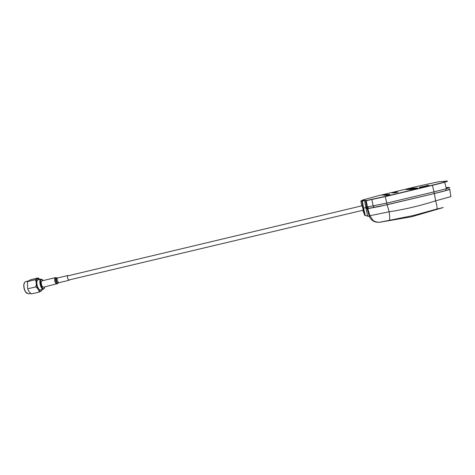 <?xml version="1.0" encoding="UTF-8"?>
<svg xmlns="http://www.w3.org/2000/svg" width="475" height="475" viewBox="0 0 475 475"><rect width="100%" height="100%" fill="white"/><g stroke="black" fill="none" stroke-linecap="round" stroke-linejoin="round"><path stroke-width="0.71" d="M436.858 209.042L443.27 207.545L411.492 216.808L379.086 222.359L413.256 215.543L436.858 209.042C437.368 208.133 436.947 205.408 435.587 200.854L450.912 196.608L449.76 189.371M363.197 210.199L362.781 208.056L363.149 208.175C363.886 210.526 365.281 216.398 364.735 215.312L362.823 210.288M362.146 205.764L362.781 208.056L363.577 208.092L365.287 215.662L364.735 215.312M366.676 208.21L366.059 208.353L365.833 207.581L366.463 207.438L363.149 208.175L361.914 201.18L362.342 201.091L363.577 208.092L365.833 207.581L367.561 215.715M366.932 215.703C367.887 216.588 368.636 216.642 369.17 215.864L389.144 211.791C389.743 216.469 389.856 219.242 389.482 220.109M366.059 208.353L367.11 208.685L369.17 215.864C370.827 220.246 374.062 222.395 378.878 222.306L379.175 222.276M367.11 208.685L387.149 204.737L434.399 193.533C445.835 190.766 450.935 189.287 449.712 189.086L449.32 189.092M394.939 192.832L397.931 192.132L394.939 192.832M395.247 192.535L396.577 192.209L395.247 192.535M394.119 192.832L396.999 192.114L394.143 192.832M396.708 192.114L393.751 192.826L396.708 192.114M395.556 192.541L396.886 192.209L395.556 192.541M393.526 192.832L394.125 192.69L393.526 192.832M388.188 195.041L388.574 194.94M410.946 188.421L406.012 189.602L410.946 188.421M428.076 185.315L424.84 186.135L428.076 185.315M426.01 185.915L428.308 185.28M419.864 187.488L425.547 186.04L419.324 187.245L422.364 186.77L419.829 187.5L425.339 186.099M409.563 189.501L415.613 187.999L409.563 189.501M409.189 189.513L410.744 189.234M393.205 192.838L393.638 192.731M395.016 192.405L396.144 192.12M362.164 200.919L361.19 200.741L363.666 200.106L362.716 199.951L377.447 195.961L419.294 185.939L438.235 181.824L447.1 181.07C448.174 181.147 443.252 182.507 432.327 185.155L385.172 196.43L366.617 200.426L364.901 200.308L362.205 201.091L361.19 200.741M363.304 200.207L362.74 200.058M447.177 181.242C448.157 181.343 443.217 182.709 432.375 185.339L385.213 196.608L366.658 200.604L364.485 200.391M391.917 192.808L394.784 192.12L391.917 192.808M391.798 192.803L392.475 192.666M393.146 192.494L393.46 192.428M386.917 194.459L383.972 195.166L386.917 194.459M384.649 195.035L384.067 195.172M387.647 195.017L389.702 194.548L387.671 195.154M389.666 194.56L388.598 194.792M428.973 185.499L424.021 186.461L428.824 185.541M424.021 186.461L428.978 185.517M413.594 188.391L412.442 188.688M408.631 189.525L414.93 188.047M413.713 188.332L409.836 189.24M410.976 189.46L416.338 188.219M416.278 188.26L417.519 187.94M410.572 189.472L416.593 187.975M409.788 189.495L411.694 189.169M407.615 189.555L410.881 188.896M411.611 188.717L413.862 188.094M388.093 195.047L386.988 195.308M389.577 194.703L389.055 194.815M388.657 194.94L389.138 194.809M387.267 195.136L389.387 194.637M387.558 195.029L387.137 195.136M389.037 194.679L388.514 194.797M387.119 194.999L386.181 195.261M386.519 195.172L388.841 194.619M387.024 195.011L387.493 194.904M388.503 194.661L387.986 194.78M389.126 194.548L388.069 194.774M386.591 194.982L385.558 195.249L386.614 195.094M386.009 195.148L388.307 194.602M386.502 194.987L386.092 195.094M387.974 194.643L387.463 194.756M388.592 194.53L387.547 194.75M387.57 194.602L384.988 195.225L387.695 194.607M387.499 194.596L384.815 195.219L387.339 194.596M385.077 194.987L387.321 194.507M386.585 194.679L385.641 194.893M385.267 194.827L385.866 194.685L385.267 194.827M385.314 194.417L384.4 194.637M397.385 192.262L397.753 192.173M394.897 192.636L394.191 192.832M394.838 192.672L396.863 192.149M394.82 192.618L393.846 192.844L394.838 192.636M396.126 192.322L395.182 192.535M393.532 192.85L394.131 192.708L393.532 192.85M394.072 192.696L395.497 192.328M393.371 192.826L393.787 192.761M395.206 192.381L393.674 192.743M392.795 192.832L395.853 192.084L392.789 192.82M392.469 192.808L392.849 192.731M393.597 192.405L392.255 192.743M393.65 192.411L394.547 192.173M393.413 192.405L392.76 192.571M393.282 192.422L392.267 192.678M393.466 192.405L394.357 192.167M392.065 192.814L392.599 192.725M393.876 192.375L392.362 192.737M393.496 192.589L392.944 192.725M394.416 192.375L393.781 192.523M392.962 192.737L393.621 192.607M395.087 192.339L394.06 192.607M394.921 192.363L394.197 192.553M394.963 192.387L395.74 192.167M395.028 192.494L395.628 192.345L395.028 192.494M394.44 192.69L393.864 192.826M395.2 192.642L394.47 192.838M395.016 192.708L397.183 192.149M395.123 192.624L394.149 192.85L395.147 192.642M396.441 192.322L395.491 192.535M394.707 192.832L397.64 192.138M397.332 192.203L395.004 192.755L397.326 192.221M382.565 194.999L385.106 194.412M383.384 194.845L384.008 194.649M383.396 194.821L382.577 195.017M382.915 195.053L383.735 194.857M384.542 194.631L383.562 194.887M384.388 194.655L383.669 194.839M384.441 194.673L385.189 194.465M383.776 195.183L384.376 195.041L383.776 195.183M385.011 195.023L387.042 194.501M385.011 194.97L384.055 195.189L385.029 194.987M386.312 194.667L385.373 194.887M386.335 194.97L385.415 195.225M385.753 195.136L388.039 194.596M386.246 194.982L385.831 195.083M387.713 194.631L387.208 194.75M388.301 194.501L387.285 194.744M386.264 195.16L388.574 194.607M386.852 194.993L387.808 194.762M386.763 194.999L386.347 195.106M388.235 194.655L387.725 194.768M388.859 194.536L385.682 195.237M387.38 195.011L386.513 195.278M386.781 195.183L387.76 194.91M387.291 195.017L386.876 195.124M388.764 194.673L388.253 194.786M389.369 194.536L388.336 194.78M387.855 194.91L389.114 194.625M386.911 195.308L388.865 194.803M387.303 195.207L389.66 194.643M387.921 195.029L386.905 195.29M387.826 195.035L387.404 195.148M389.304 194.691L388.782 194.809M389.945 194.572L386.715 195.284M410.584 189.222L415.524 188.023M419.467 187.221L422.245 186.806M425.137 186.081L426.016 185.933M406.101 189.602L412.573 188.142M407.117 189.572L412.923 188.13M406.392 189.59L408.203 189.282M395.218 192.381L393.644 192.755L395.218 192.381M395.532 192.304L393.33 192.832L395.532 192.304M394.446 192.304L392.433 192.814M414.265 188.753L417.507 187.952L414.265 188.753M393.882 192.375L392.338 192.749L393.882 192.375M394.191 192.304L392.023 192.82L394.191 192.304M408.28 189.258L413.001 188.106L408.28 189.258M409.296 189.002L411.504 188.444L409.296 189.002M410.762 188.634L409.112 189.008M412.65 188.373L408.827 189.276M395.194 192.411L393.656 192.773M393.781 192.731L395.093 192.417M394.416 192.399L393.846 192.541M393.828 192.523L394.292 192.417M394.036 192.428L392.795 192.725M392.754 192.719L393.995 192.422M393.864 192.405L392.344 192.761M392.475 192.719L393.751 192.417M385.433 194.904L386.412 194.655M395.194 192.719L397.142 192.256M396.233 192.304L395.236 192.553M414.372 188.492L412.627 188.89M386.686 194.667L385.914 194.845M408.274 189.454L413.672 188.159L408.274 189.454M408.928 189.222L412.543 188.409L408.928 189.222M411.772 189.151L416.676 187.958L411.772 189.151M412.822 188.884L415.114 188.308L412.822 188.884M387.588 194.881L385.938 195.249M385.611 195.237L388.621 194.513L385.611 195.237M385.7 194.898L387.03 194.566L385.7 194.898M385.356 194.982L384.364 195.183M387.493 194.584L384.762 195.195L387.493 194.584M385.261 194.809L385.866 194.667L385.261 194.809M384.293 195.183L387.173 194.465L384.293 195.183M382.161 195.136L385.362 194.4L382.161 195.136M384.786 194.471L382.529 195.005M383.77 195.166L384.37 195.023L383.77 195.166M382.684 195.106L385.575 194.417L382.684 195.106M394.648 192.844L397.688 192.114L394.648 192.844M366.35 206.981L366.676 208.222L368.392 208.537L379.098 206.536L434.263 193.539L446.108 190.499L449.35 189.246M433.996 191.876L446.435 188.694L444.659 182.246L432.44 185.333L433.996 191.876L386.793 203.086L366.742 207.094L365.613 200.741L385.261 196.614L432.44 185.333M362.342 201.091L364.598 200.575L365.691 206.791L366.742 207.094M448.798 187.862L446.162 187.696M446.126 187.578L449.338 187.465C450.294 187.447 449.32 187.857 446.435 188.694M364.598 200.575L365.613 200.741M444.659 182.246L447.545 181.153M362.728 199.987L362.395 200.201L362.942 200.296M367.674 215.721L365.287 215.662L363.167 208.175L361.932 201.18L360.858 200.978L361.73 205.859M361.22 200.877L360.858 200.978M409.688 189.032L409.171 189.151M388.212 194.952L388.734 194.851M389.654 194.661L389.987 194.596M68.424 275.726L67.895 275.512C67.308 275.838 67.213 276.818 67.616 278.457L69.012 280.303L69.415 279.87M55.337 277.667L42.026 280.838C41.159 281.289 40.993 282.601 41.527 284.768C42.079 286.395 42.738 287.203 43.498 287.185L43.546 287.173M42.239 289.714L41.236 290.973L39.193 292.101C38.998 290.16 37.863 288.426 35.797 286.894C36.563 284.282 36.397 281.901 35.304 279.739L38.19 277.917L30.501 279.757L27.467 281.574L27.568 288.087L27.972 289.346C28.53 291.086 29.688 292.618 31.439 293.93L39.193 292.101M28.162 280.974L25.163 281.764L23.976 284.139C23.697 287.001 24.32 289.685 25.84 292.196L28.559 293.894M26.843 293.342L25.602 292.036C24.16 289.661 23.572 287.108 23.833 284.394L24.32 282.851M41.058 279.104L37.786 279.947C35.376 281.164 37.941 290.647 40.464 289.869L40.547 289.851M44.472 288.105L43.468 289.162C40.969 289.934 38.404 280.44 40.791 279.229L42.429 279.597M43.397 280.511L41.384 279.579C39.033 280.838 41.978 290.213 44.151 288.432L44.917 286.853M38.279 277.952L39.823 279.401M27.532 281.598L35.304 279.739M27.995 288.747L35.797 286.894M387.149 204.737L389.144 211.791C404.742 209.404 420.221 205.758 435.587 200.854L434.399 193.533M373.914 207.611L373.528 206.025M387.107 204.719L386.733 203.104M446.108 190.499L445.77 188.884M434.263 193.539L433.895 191.9M367.715 208.537L367.347 207.094M371.878 199.643L373.142 206.102M385.261 196.614L386.793 203.086M57.641 277.958L57.362 278.053C56.317 277.75 56.038 278.777 56.531 281.123C57.19 282.904 57.831 283.468 58.467 282.815L58.835 282.714M56.923 277.905L56.739 277.845C55.539 277.507 55.225 278.671 55.783 281.354C56.537 283.391 57.273 284.032 57.998 283.284L58.205 283.076M67.866 275.524L57.689 277.946C57.077 278.273 56.97 279.258 57.368 280.891L58.799 282.72L69.012 280.303M56.311 277.679L55.385 277.655C54.56 278.095 54.411 279.407 54.946 281.586C55.492 283.213 56.133 284.026 56.858 284.02L56.899 284.014M39.639 279.442L37.436 278.825C34.194 280.523 38.208 293.271 41.194 290.819L42.049 289.495M367.828 208.679L369.865 215.787L373.059 220.364C373.7 221.427 378.634 222.549 378.878 222.306L379.086 222.359M368.392 208.537L368.012 207.017M366.278 200.699L367.418 207.082M67.492 275.945L362.259 205.734M362.698 205.633L363.126 205.527M68.489 280.09L363.304 210.17M363.684 210.081L364.105 209.986M43.498 287.185L57.754 283.551M27.972 289.346L27.568 288.087M27.342 281.978L27.467 281.574M28.458 293.918L30.614 293.408M40.464 289.869L43.468 289.162"/></g></svg>
